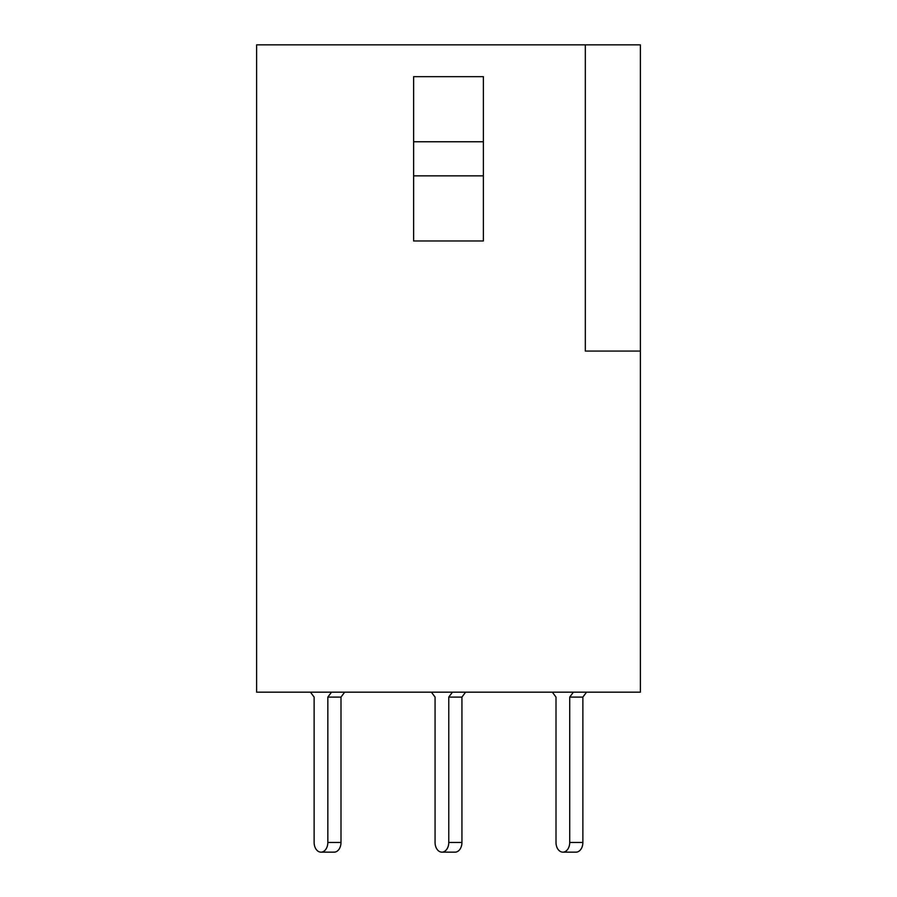 <?xml version="1.0" encoding="UTF-8"?>
<svg xmlns="http://www.w3.org/2000/svg" width="897" height="897" viewBox="0 0 897 897"><rect width="100%" height="100%" fill="white"/><g stroke="black" fill="none" stroke-linecap="round" stroke-linejoin="round"><path stroke-width="1.35" d="M483.382 141.76L483.382 240.968L413.618 240.968L413.618 76.66L483.382 76.66L483.382 141.76L413.618 141.76M585.326 351.075L640.38 351.075L640.38 692.181L256.62 692.181L256.62 44.85L585.326 44.85L585.326 351.075M585.326 44.85L640.38 44.85L640.38 351.075M483.382 175.868L413.618 175.868M310.463 692.181L314.129 697.104L314.129 842.462A9.688 6.851 -90 0 0 320.98 852.15A9.688 6.851 -90 0 0 327.831 842.462L327.831 697.104L331.509 692.181M320.98 852.15L334.144 852.15A9.688 6.851 -90 0 0 340.995 842.462L340.995 697.104L344.661 692.181M327.831 697.104L340.995 697.104M431.401 692.181L435.067 697.104L435.067 842.462A9.688 6.851 -90 0 0 441.918 852.15A9.688 6.851 -90 0 0 448.769 842.462L448.769 697.104L452.447 692.181M441.918 852.15L455.082 852.15A9.688 6.851 -90 0 0 461.933 842.462L461.933 697.104L465.599 692.181M448.769 697.104L461.933 697.104M552.339 692.181L556.005 697.104L556.005 842.462A9.688 6.851 -90 0 0 562.856 852.15A9.688 6.851 -90 0 0 569.718 842.462L569.718 697.104L573.385 692.181M562.856 852.15L576.02 852.15A9.688 6.851 -90 0 0 582.871 842.462L582.871 697.104L586.537 692.181M569.718 697.104L582.871 697.104M327.831 842.462L340.995 842.462M448.769 842.462L461.933 842.462M569.718 842.462L582.871 842.462"/></g></svg>
